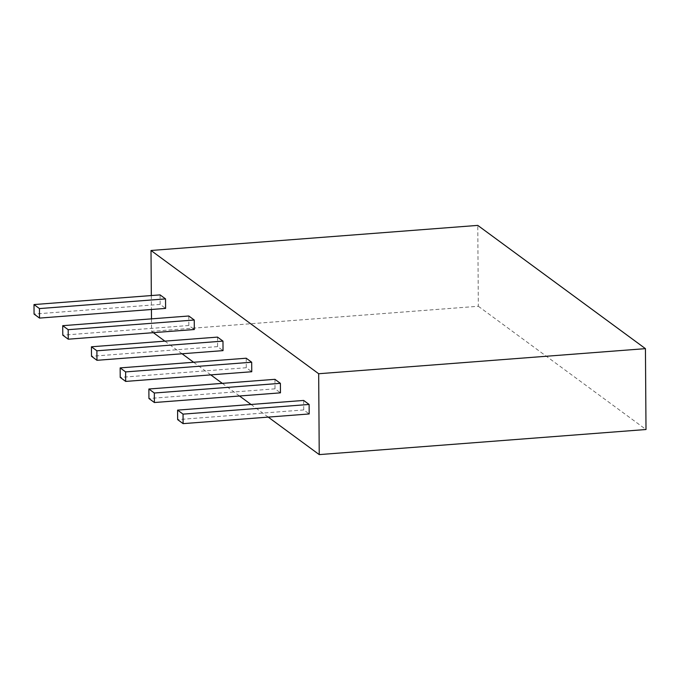 <?xml version="1.0" encoding="UTF-8"?>
<svg xmlns="http://www.w3.org/2000/svg" width="680" height="680" viewBox="0 0 680 680"><rect width="100%" height="100%" fill="white"/><g stroke="black" fill="none" stroke-linecap="round" stroke-linejoin="round"><path stroke-width="0.51" stroke-dasharray="3.4 2.55" d="M151.326 295.553L151.419 309.493M151.487 318.861L151.572 331.355L478.337 306.264L477.768 225.394M478.337 306.264L646 429.513M151.572 331.355L153.349 332.664M164.883 341.139L182.061 353.77M193.605 362.253L210.783 374.884M222.317 383.367L239.496 395.99M251.03 404.473L268.218 417.103M188.793 315.996L188.853 325.499L194.319 329.519M217.506 337.101L217.575 346.613L223.031 350.625M246.228 358.216L246.287 367.719L251.753 371.739M274.941 379.321L275.009 388.832L280.466 392.844M303.654 400.435L303.722 409.938L309.188 413.958M160.072 294.882L160.14 304.394L165.597 308.405M160.14 304.394L34.068 314.075M188.853 325.499L62.781 335.18M217.575 346.613L91.502 356.295M246.287 367.719L120.216 377.4M275.009 388.832L148.937 398.514M303.722 409.938L177.65 419.62"/><path stroke-width="1.02" d="M645.439 348.644L318.673 373.736L319.234 454.606L646 429.513L645.439 348.644L477.768 225.394L151.011 250.486L151.326 295.553M151.419 309.493L151.487 318.861M151.011 250.486L318.673 373.736M153.349 332.664L164.883 341.139M182.061 353.77L193.605 362.253M210.783 374.884L222.317 383.367M239.496 395.99L251.03 404.473M268.218 417.103L319.234 454.606M68.246 339.201L194.319 329.519L194.25 320.008L188.793 315.996L62.713 325.677L62.781 335.18L68.246 339.201L68.178 329.69L62.713 325.677M96.959 360.306L223.031 350.625L222.972 341.113L217.506 337.101L91.434 346.783L91.502 356.295L96.959 360.306L96.891 350.795L91.434 346.783M125.681 381.421L251.753 371.739L251.685 362.227L246.228 358.216L120.147 367.897L120.216 377.4L125.681 381.421L125.613 371.909L120.147 367.897M154.394 402.526L280.466 392.844L280.398 383.333L274.941 379.321L148.869 389.002L148.937 398.514L154.394 402.526L154.326 393.014L148.869 389.002M183.107 423.64L309.188 413.958L309.12 404.447L303.654 400.435L177.582 410.116L177.65 419.62L183.107 423.64L183.047 414.128L177.582 410.116M39.525 318.087L165.597 308.405L165.537 298.894L160.072 294.882L34 304.563L34.068 314.075L39.525 318.087L39.457 308.575L34 304.563M165.537 298.894L39.457 308.575M194.25 320.008L68.178 329.69M222.972 341.113L96.891 350.795M251.685 362.227L125.613 371.909M280.398 383.333L154.326 393.014M309.12 404.447L183.047 414.128"/></g></svg>
